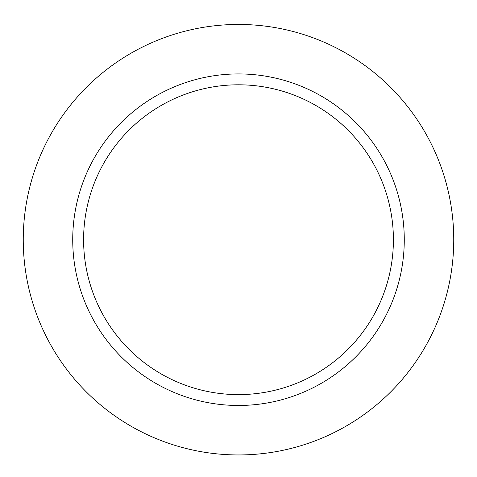 <?xml version="1.0" encoding="UTF-8"?>
<svg xmlns="http://www.w3.org/2000/svg" width="477" height="477" viewBox="0 0 477 477"><rect width="100%" height="100%" fill="white"/><g stroke="black" fill="none" stroke-linecap="round" stroke-linejoin="round"><path stroke-width="0.72" d="M238.5 84.799A154.906 154.906 0 0 1 372.65 317.157A154.906 154.906 0 0 1 104.35 317.157A154.906 154.906 0 0 1 238.5 84.799M238.5 73.929A165.775 165.775 0 0 1 382.065 322.589A165.775 165.775 0 0 1 94.935 322.589A165.775 165.775 0 0 1 238.5 73.929M238.5 24.452A215.252 215.252 0 0 1 424.912 347.328A215.252 215.252 0 0 1 52.088 347.328A215.252 215.252 0 0 1 238.5 24.452"/></g></svg>
